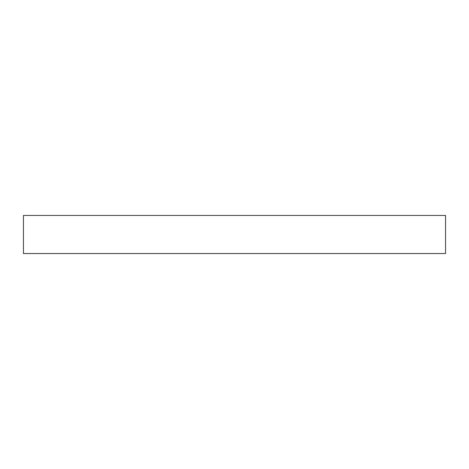 <?xml version="1.0" encoding="UTF-8"?>
<svg xmlns="http://www.w3.org/2000/svg" width="469" height="469" viewBox="0 0 469 469"><rect width="100%" height="100%" fill="white"/><g stroke="black" fill="none" stroke-linecap="round" stroke-linejoin="round"><path stroke-width="0.7" d="M445.55 253.547L445.55 215.453L23.45 215.453L23.45 253.547L445.55 253.547"/></g></svg>
